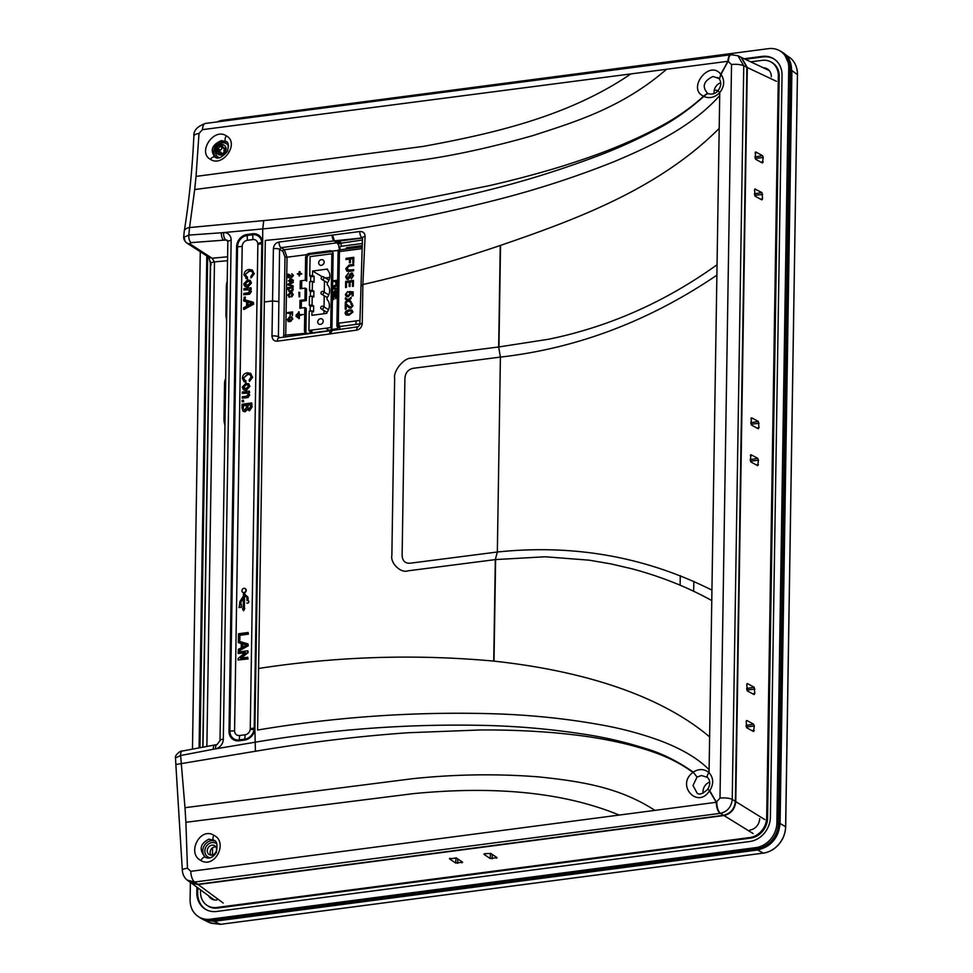 <?xml version="1.0" encoding="UTF-8"?>
<svg xmlns="http://www.w3.org/2000/svg" width="973" height="973" viewBox="0 0 973 973"><rect width="100%" height="100%" fill="white"/><g stroke="black" fill="none" stroke-linecap="round" stroke-linejoin="round"><path stroke-width="1.46" d="M191.572 883.192L198.127 884.53L223.243 903.053M753.09 833.533L723.997 815.532L198.127 884.53M723.997 815.532C731.003 813.829 734.919 809.183 735.77 801.618L764.863 819.619M776.466 81.306L747.313 67.551L735.77 801.618M747.313 67.551L741.548 57.516M707.456 777.342L701.448 775.517L697.045 777.062L693.177 772.088C698.991 768.573 704.294 768.767 709.074 772.659C713.635 777.974 713.854 783.995 709.743 790.745L716.323 802.129L719.996 798.14L731.526 64.534L727.986 61.287L202.469 129.64L199.003 133.483L196.035 176.405L423.17 146.412C492.922 133.617 568.609 116.444 630.82 73.948M750.755 461.822L750.232 459.633M758.478 460.205L757.663 465.678L750.986 462.017L750.292 460.205L751.095 454.744L757.772 458.356L758.478 460.205L750.767 461.117M756.228 464.887L758.405 464.632L757.663 465.678M750.365 455.778L750.645 454.817M750.876 423.291L751.679 417.818L758.356 421.443L758.989 427.719L758.247 428.765L751.57 425.104L750.876 423.291M750.937 418.852L751.217 417.904M751.338 424.909L750.803 422.72M756.799 427.974L758.989 427.719L758.247 428.765M755.51 159.11L754.987 156.921M763.233 157.48L762.418 162.965L755.741 159.304L755.048 157.492L755.851 152.019L762.528 155.644L763.233 157.48L755.522 158.404M760.983 162.175L763.16 161.919L762.418 162.965M755.121 153.053L755.401 152.104M754.817 189.017L761.956 192.557L762.589 198.833L761.835 199.879L755.157 196.218L754.537 189.978L755.279 188.944L754.537 189.978M754.939 196.023L754.403 193.834M746.583 727.622L746.048 725.432M754.306 726.004L753.491 731.477L746.814 727.816L746.182 721.577L746.923 720.531L753.601 724.155L754.306 726.004L746.595 726.916M752.044 730.687L754.233 730.431L753.491 731.477M746.182 721.577L746.461 720.616M754.063 694.564L747.386 690.903L746.765 684.651L747.507 683.618L754.184 687.242L754.817 693.518L754.063 694.564L754.817 693.518L752.628 693.773M746.765 684.651L747.045 683.703M747.167 690.708L746.632 688.519M496.388 857.189L496.388 858.271L497.057 857.639L490.83 853.455L484.688 853.722L484.019 854.355L490.222 858.539L497.057 857.639M484.688 853.722L484.043 853.905M461.883 861.713L461.883 862.808L462.564 862.175L456.337 857.979L449.526 858.879L455.729 863.063L462.564 862.175M450.195 858.259L449.55 858.441M191.34 883.058L214.218 899.928M212.552 847.775L212.442 854.975M224.362 149.185L223.839 150.876M220.689 924.314L763.197 853.126C769.254 852.239 774.484 849.247 778.911 844.175C783.192 838.969 785.43 833.119 785.625 826.624L797.434 74.593C797.446 68.122 795.379 62.844 791.244 58.745L781.526 51.715M200.839 918.208L203.357 919.667L214.157 921.297L757.651 849.976L763.27 853.151C769.339 852.251 774.581 849.271 778.984 844.199L778.911 844.175M714.255 90.173A65.446 55.862 120.7 0 1 718.135 90.562M693.822 581.307L693.676 591.304M203.357 919.667L209.754 922.72L220.53 924.338L214.157 921.297M757.651 849.976C770.981 846.729 778.461 837.899 780.078 823.474L785.625 826.77M789.419 57.225L791.244 58.745C795.428 62.88 797.507 68.195 797.495 74.666L791.913 70.555L780.078 823.474M791.913 70.555L783.873 53.162M293.36 282.328L288.628 284.505L292.958 285.673L292.946 286.476L288.02 284.992L288.032 284.177L293.031 281.379L293.019 282.194M291.997 280.066L292.119 279.312M680.273 575.627L680.127 585.235M200.547 889.845L200.511 891.998A18.463 15.75 -59.3 0 0 206.811 905.218A18.463 15.75 -59.3 0 0 216.736 907.493L749.903 837.534A18.463 15.75 -59.3 0 0 766.675 817.709L778.327 75.833A18.463 15.75 -59.3 0 0 770.47 61.7A18.463 15.75 -59.3 0 0 762.114 60.35L750.718 61.834M206.811 905.218L207.614 905.766A18.523 15.811 -59.3 0 0 217.563 908.052L750.73 838.094A18.523 15.811 -59.3 0 0 767.563 818.196L779.215 76.32A18.523 15.811 -59.3 0 0 771.334 62.138L770.47 61.7M210.411 261.457L202.785 747.203M750.013 830.03A10.606 9.061 -59.3 0 0 759.658 818.634M208.611 895.792A10.606 9.061 -59.3 0 0 216.845 899.989M219.156 150.45L219.144 151.691M771.321 76.758A10.606 9.061 -59.3 0 0 763.319 67.782M774.703 59.45A22.537 19.229 -59.3 0 0 763.002 56.933L745.269 59.268M207.687 256.531L199.976 747.738M197.774 887.802L197.689 892.971A22.537 19.229 -59.3 0 0 206.86 910.01M196.887 887.157L196.801 892.484A22.598 19.29 -59.3 0 0 206.422 909.791A22.598 19.29 -59.3 0 0 216.675 911.458L749.842 841.499A22.598 19.29 -59.3 0 0 770.385 817.223L782.037 75.347A22.598 19.29 -59.3 0 0 774.313 59.171A22.598 19.29 -59.3 0 0 762.175 56.385L744.163 58.745M206.799 255.96L199.076 747.896M190.38 882.414L190.1 899.855A23.036 19.667 -59.3 0 0 197.933 916.311A23.036 19.667 -59.3 0 0 210.35 919.193L755.936 847.605A23.036 19.667 -59.3 0 0 776.88 822.854L788.738 67.988A23.036 19.667 -59.3 0 0 778.886 50.316A23.036 19.667 -59.3 0 0 768.488 48.65L222.902 120.238A23.036 19.667 -59.3 0 0 216.979 121.941M200.28 251.727L192.472 749.137M197.933 916.311L199.246 917.223A23.157 19.764 -59.3 0 0 201.289 918.439A23.157 19.764 -59.3 0 0 211.737 920.117L757.322 848.529A23.157 19.764 -59.3 0 0 778.364 823.669L790.222 68.803A23.157 19.764 -59.3 0 0 782.353 52.262A23.157 19.764 -59.3 0 0 780.322 51.046L778.886 50.316M201.289 918.439L202.725 919.157A23.036 19.667 -59.3 0 0 213.111 920.835L758.709 849.247A23.036 19.667 -59.3 0 0 779.641 824.496L791.499 69.63A23.036 19.667 -59.3 0 0 783.679 53.174L782.353 52.262M219.57 157.723A7.881 6.726 120.7 0 1 216.626 155.826C213.598 149.599 215.434 145.245 222.112 142.776L224.337 142.849A7.881 6.726 120.7 0 1 228.546 146.193M220.348 145.184L221.953 148.565L222.258 146.449L220.348 145.184L222.282 144.941L222.89 147.239L224.714 148.164L225.091 149.441L223.912 148.31M221.953 148.565L220.737 150.012L217.806 149.064L220.202 146.242M217.806 149.064L216.845 149.331L218.791 150.547L220.737 150.012M216.845 149.331L216.809 151.399L217.77 151.411L220.202 154.634L222.136 154.391L225.639 150.243L225.675 148.176L224.714 148.164M222.014 154.403L220.993 152.141L217.77 151.411M221.88 153.235L220.08 153.625M222.27 142.788A7.881 6.726 120.7 0 1 224.337 142.849M226.624 319.509A9.122 3.941 -97.5 0 1 225.918 313.914L226.356 286.244A9.122 3.941 -97.5 0 1 227.22 281.586M291.985 280.808L291.997 280.127M293.262 289.151A1.545 1.314 120.7 0 1 292.788 289.881M249.526 385.734L248.443 383.666M224.958 425.177A9.122 3.941 -97.5 0 1 223.985 418.67L224.544 383.763A9.122 3.941 -97.5 0 1 225.7 378.509M349.441 308.088L346.412 305.096M350.925 304.208L351.034 303.223L352.202 303.454M349.964 307.103L350.998 307.383L352.287 305.692L350.912 304.306M345.354 309.195L345.439 303.844L346.887 304.16M349.039 309.888L352.044 310.18L352.944 312.041L348.954 315.228L345.95 314.924L345.062 313.075L345.841 311.117L349.039 309.888L352.117 310.229M346.023 314.972L345.062 313.075M351.533 311.105L349.027 310.959L345.95 312.953L348.979 314.157L352.044 312.151L351.581 311.141M346.096 313.038L349.112 314.243L352.19 312.224L351.667 311.19M345.196 313.16L345.974 311.202L349.173 309.973M347.422 270.093L353.613 269.716M346.887 271.199L345.889 268.718L349.356 265.045L353.698 264.486M349.112 271.382L346.814 271.163L345.756 268.645L349.21 264.972L353.698 264.376L353.673 265.556L349.246 266.14L346.753 268.414L349.185 270.202L353.613 269.618L353.588 270.786L349.112 271.382M362.005 248.65L339.431 251.606L338.118 250.097L336.901 325.955L337.947 327.001M338.884 323.145L338.835 326.709M338.118 250.097L362.065 246.947M337.181 324.921L337.157 326.539L338.3 323.231L359.901 320.397M351.277 278.886L352.725 275.651L351.581 274.045L349.794 277.84L347.884 279.543L345.622 276.819L348.48 272.951L346.522 276.648L347.86 278.375L349.83 274.325L351.533 272.878L353.625 275.493L351.277 278.886M351.411 278.85L351.289 277.706M346.765 279.336L345.768 276.891L348.614 273.036M351.435 277.792L352.858 275.736L351.727 274.118M347.239 278.266L349.064 277.427L349.964 274.41L352.713 273.133M349.064 292.605L349.185 291.523L353.163 291.851L353.102 295.804L352.104 295.938L352.153 292.861L350.146 292.703L350.633 294.114L348.079 296.899L346.266 296.497L345.354 294.503L347.592 291.632L346.242 294.393L348.03 295.841L349.745 293.943L349.185 291.523M346.497 296.643L345.488 294.588L347.726 291.705M352.238 295.926L352.153 292.934M349.319 291.608L353.163 291.924M346.935 295.695L348.176 295.914L349.879 294.028L349.21 292.691M346.279 305.011L346.218 309.086L345.22 309.219L345.306 303.758L350.864 307.298L352.153 305.619L350.888 303.138L353.053 305.522L350.864 308.368L346.279 305.011M350.037 307.152L350.998 307.383M345.999 259.523L346.011 258.344L353.807 257.322L353.722 262.88L352.822 263.002L352.883 258.623L350.389 258.952L350.329 262.686L349.429 262.807L349.489 259.061L345.999 259.523M345.561 287.522L345.658 281.428L353.442 280.406L353.345 286.281L352.457 286.403L352.53 281.708L350.134 282.012L350.061 286.403L349.161 286.512L349.234 282.134L346.534 282.486L346.461 287.4L345.561 287.522M345.379 299.173L345.391 297.884L348.212 299.648L351.083 297.252L351.071 298.529L349.076 300.195L351.022 301.411L350.998 302.688L348.188 300.937L345.306 303.333L345.33 302.056L347.325 300.389L345.379 299.173M339.03 323.133L338.993 325.614L340.404 326.454M356.021 320.908L355.96 324.41M346.133 259.511L346.157 258.429L353.807 257.431M349.575 262.783L349.489 259.171M352.956 262.99L352.883 258.721M345.695 287.509L345.792 281.513L353.442 280.504M349.307 286.5L349.234 282.231M352.591 286.39L352.518 281.805M345.451 303.223L345.464 302.141L347.458 300.475L345.512 299.246L345.537 297.969M348.322 301.01L350.998 302.688M348.212 299.648L351.083 297.446M324.167 262.126A3.089 2.639 -59.3 0 0 318.645 262.856A3.089 2.639 -59.3 0 0 324.167 262.126M323.243 321.199A3.089 2.639 -59.3 0 0 317.721 321.917A3.089 2.639 -59.3 0 0 323.243 321.199M325.687 328.242L328.582 329.969A3.089 2.639 -59.3 0 0 330.248 330.248M326.831 312.479A9.718 8.295 -59.3 0 0 327.037 299.477L327.062 297.714A9.718 8.295 -59.3 0 0 327.269 284.712L327.293 282.936A9.718 8.295 -59.3 0 0 327.5 269.947L327.512 269.059L312.601 271.017L312.528 275.444L314.121 276.393L314.024 282.304L312.442 281.355L312.297 290.209L313.89 291.158L313.793 297.069L312.211 296.12L312.065 304.975L313.659 305.923L313.561 311.834L311.968 310.886L311.907 315.313L326.819 313.355L326.831 312.479M322.185 276.721L312.601 271.017M329.774 277.39L325.383 277.974M324.447 281.002L324.264 292.204M324.216 295.768L324.033 306.969M323.973 310.533L323.924 313.744M313.659 305.923L310.217 306.373L309.305 305.34L312.065 304.975M312.211 296.12L309.45 296.485L309.305 305.34M313.89 291.158L310.448 291.608L309.536 290.574L312.297 290.209M310.375 296.364L310.448 291.608M312.442 281.355L309.682 281.72L309.536 290.574M314.121 276.393L310.679 276.843L309.767 275.809L312.528 275.444M310.606 281.598L310.679 276.843M311.968 310.886L309.219 311.251L308.915 330.443L330.711 327.585L331.878 253.758L333.107 254.488M330.711 327.585L331.817 328.242M331.878 253.758L310.071 256.617L309.767 275.809M310.144 311.129L310.217 306.373M310.484 330.236L310.448 332.207L308.915 330.443M311.652 332.912L310.448 332.207M311.944 330.054L311.907 332.888M320.713 307.796A1.545 1.314 -59.3 0 0 323.474 307.432A1.545 1.314 -59.3 0 0 320.713 307.796M321.175 278.266A1.545 1.314 -59.3 0 0 323.936 277.901A1.545 1.314 -59.3 0 0 321.175 278.266M320.944 293.031A1.545 1.314 -59.3 0 0 323.705 292.666A1.545 1.314 -59.3 0 0 320.944 293.031M718.974 78.472L712.941 76.49C703.455 81.124 701.74 86.804 707.785 93.53L703.588 96.181L707.347 93.311M247.726 597.872A2.201 1.873 -59.3 0 0 247.057 596.352L244.661 594.491A1.326 1.131 120.7 0 1 244.247 593.579L244.272 592.472A2.214 1.885 -59.3 0 0 243.943 588.324A2.214 1.885 -59.3 0 0 243.493 592.569L243.445 595.634A1.326 1.131 120.7 0 1 243.201 596.425L240.197 601.059A2.201 1.873 -59.3 0 0 239.784 602.36L239.261 607.529L241.632 607.213L240.574 602.263A1.326 1.131 120.7 0 1 240.818 601.484L243.408 597.458L243.238 608.648L242.447 608.757L243.591 610.813L244.807 608.441L244.016 608.551L244.223 595.318L246.668 597.142A0.876 0.742 120.7 0 1 246.947 597.763L246.911 600.584L247.689 600.475L248.079 598.079A2.201 1.873 -59.3 0 0 247.397 596.558L245.001 594.698A1.326 1.131 120.7 0 1 244.6 593.785L244.612 592.679A2.214 1.885 -59.3 0 0 245.208 588.653M205.291 857.201L205.352 857.237C209 859.232 212.637 857.724 216.274 852.713C217.709 845.075 216.918 840.915 213.878 840.246L208.903 839.164C199.988 843.749 198.808 849.77 205.364 857.237A4.78 2.299 119.1 0 0 205.352 857.237A4.78 2.299 119.1 0 0 200.9 860.509C186.451 853.491 199.964 826.6 213.841 835.248C228.679 842.411 214.559 869.071 200.9 860.509M211.834 855.097A5.206 4.439 120.7 0 1 209.365 854.659A5.206 4.439 120.7 0 1 207.468 849.32A5.206 4.439 120.7 0 1 211.992 845.148A5.206 4.439 120.7 0 1 214.68 845.719A5.206 4.439 120.7 0 1 216.322 851.059A5.206 4.439 120.7 0 1 211.834 855.097M215.848 846.887A5.096 4.342 -59.3 0 0 214.753 846.887A5.096 4.342 -59.3 0 0 210.654 850.086A5.096 4.342 -59.3 0 0 210.959 855.121M215.13 157.188C217.952 159.475 222.075 157.504 227.5 151.253C228.837 144.892 228.327 141.669 225.967 141.584L221.248 140.647C211.992 144.831 209.9 150.316 214.972 157.103L215.118 157.188M210.423 159.341C197.154 152.347 213.805 127.244 226.32 135.843C239.978 143.104 222.72 167.806 210.423 159.341A4.78 2.773 121.4 0 1 214.972 157.103M218.414 157.273A7.906 6.75 -59.3 0 0 219.253 157.784M300.049 273.389L300.073 271.722L299.173 271.589L299.137 273.51L297.349 273.754L299.137 274.106L299.1 276.028L299.684 274.033L301.825 273.997L301.484 273.462M301.484 273.79L299.696 273.437L299.72 271.516M299.684 274.033L301.825 273.997M299.453 275.979L300.037 274.24M296.266 316.48L296.643 314.62L296.607 316.687M299.039 314.79L303.26 314.486L299.039 314.79L299.088 311.834L299.392 314.741M298.784 318.609L298.541 311.907L298.784 318.609L299.38 315.58L303.26 314.486M299.331 318.536L299.38 315.58M290.976 317.271L289.99 317.21L287.984 319.363L288.482 320.81L290.027 319.18L289.99 321.358L288.154 321.601L287.412 319.509L289.978 316.468L292.508 318.779L291.012 321.139L291.936 318.84L291.328 317.478L290.343 317.417L288.336 319.57L288.835 321.017M292.508 318.779L291.012 321.139M287.57 313.306L287.582 312.564L292.557 311.907L292.496 315.447L291.961 312.734L290.38 312.941L290.331 315.325L289.796 313.014L287.57 313.306M292.545 312.163L292.277 315.483M293.238 294.649L291.754 296.887L291.28 295.95L292.314 294.491L290.404 293.08L288.373 294.989L289.419 297.081L287.789 295.135L290.416 292.326L293.238 294.649L292.155 292.691M292.885 294.442L291.413 296.692M289.589 296.315L289.759 297.288L288.786 296.911M292.35 288.044L288.884 288.495L289.212 290.805M290.441 290.903L292.228 289.759L292.362 287.789L288.543 288.288L288.847 290.599L290.441 290.903M287.947 289.516L287.972 287.619L292.946 286.962L292.459 290.55L290.416 291.645L287.947 289.516M292.934 287.217L292.812 290.757L290.769 291.851L288.92 291.486M288.811 274.909L288.13 277.597L288.19 274.118L291.73 276.381L292.557 275.298L291.754 273.717L293.128 275.237L291.73 277.062L288.811 274.909M289.151 275.201L289.115 277.719L288.482 277.548M331.367 330.577A4.634 2.116 82 0 0 331.234 330.589A4.634 2.116 82 0 0 329.689 333.958L277.378 341.182C274.058 341.28 272.258 339.553 271.99 336.013L273.401 248.662A4.634 1.35 0.9 0 1 279.567 249.331L278.4 337.473M331.988 330.698L329.689 333.958M331.234 330.589L278.874 337.826A4.634 2.031 82.4 0 0 277.378 341.182M338.64 245.111L337.023 242.812L284.347 249.72L287.035 257.225L284.98 257.006L282.948 251.375L279.567 249.331L280.978 247.677L284.347 249.72A1.545 1.301 -58.8 0 0 282.948 251.375M306.471 254.683L308.392 253.564L330.394 250.669L332.34 251.289L333.131 253.284L331.963 327.329L331.112 329.543L329.129 330.625L307.14 333.508L305.242 332.936L304.452 330.929L304.817 307.602L299.854 308.259L299.976 300.365L304.95 299.72L305.133 288.105L300.158 288.762L300.28 280.881L305.254 280.224L305.619 256.896L306.471 254.683L287.035 257.225L285.697 336.901M337.57 283.751L337.558 280.966L335.965 281.173L335.928 283.557L335.393 281.246L333.167 281.538L333.18 280.783L337.619 280.2M337.558 284.7L335.211 285.016L333.009 287.351L335.563 285.211L337.546 284.955M337.534 285.709L333.642 287.205L335.539 288.555L337.497 288.3M333.642 287.205L335.199 288.349L337.497 288.044M333.994 287.412L335.539 288.555L333.994 287.412M337.412 293.895L336.524 293.882L337.801 292.034L337.072 291L334.712 294.503L333.605 294.15L334.712 294.503L333.277 292.776L335.089 290.307L333.848 292.666L334.7 293.761L335.953 291.182L337.461 290.282M336.536 293.128L337.449 291.827M336.877 294.089L336.889 293.335M333.848 292.666L335.077 291.061M334.371 294.308L333.277 292.776M337.278 298.687L337.327 295.683L335.794 295.889L335.758 298.675L335.223 295.962L333.508 296.181L332.888 299.392L332.948 295.512L337.388 294.928M335.223 296.206L333.848 296.388L333.228 299.599M337.327 295.938L336.147 296.084L335.527 298.711M337.485 289.042L335.49 289.309L333.35 287.558M335.393 281.501L333.508 281.489M337.558 281.209L336.317 281.379L336.269 283.763M305.717 333.277L283.751 335.259L284.98 257.006M301.606 288.567L301.715 281.744L300.28 280.881M305.133 288.105L306.556 288.872L306.373 300.584L304.95 299.72M299.976 300.365L301.411 301.241L306.373 300.584M301.302 308.064L301.411 301.241M304.817 307.602L306.252 308.368L305.887 331.696L306.519 333.532M333.97 285.843L333.946 287.388M333.934 288.178L333.921 289.078M333.861 292.897L333.836 294.247M333.8 296.145L333.751 299.526M332.036 251.046L338.093 250.535M305.254 280.224L306.677 281.088L307.042 257.76L307.736 255.741L309.718 254.367L332.596 251.569M293.335 280.163L289.626 281.805L288.434 280.601L289.65 280.443L290.319 278.035L293.323 280.638M292.946 286.476L288.02 284.992M299.125 296.899L298.845 292.265L299.125 296.899L299.745 292.399L299.672 296.826M297.483 313.476L297.422 317.612L297.483 313.476M293.019 281.781L293.36 282.401L288.969 284.712M292.958 285.782L293.299 286.682M288.969 274.337L292.082 276.587M292.897 275.505L292.046 274.435M292.095 273.924L293.469 275.444L292.07 277.256L290.951 276.94M291.888 293.372L290.757 293.287L288.713 295.196L289.93 296.522M289.796 313.27L287.923 313.257M291.961 312.99L290.72 313.148L290.112 315.361M290.015 319.424L290.331 321.564L288.324 321.577M291.766 316.857L292.849 318.986M296.291 314.656L296.06 316.505M297.689 274.289L299.125 274.35M339.577 249.903L339.455 248.334M273.401 248.662C273.79 245.026 275.663 242.812 279.032 242.034L332.498 235.089L334.165 240.854A4.476 3.819 -56.9 0 0 334.408 240.842L339.48 241.863L337.497 242.763L338.653 244.162A4.476 1.411 177.7 0 0 338.665 244.235M339.48 241.863L341.122 242.788A4.476 1.411 177.7 0 0 338.653 244.15L338.653 244.15M362.479 238.02L335.515 241.559A4.476 3.831 123.4 0 1 335.271 241.584L334.165 240.854L280.978 247.677A4.634 1.995 82.6 0 1 279.032 242.034M338.02 243.128L335.271 241.584M278.74 301.594L272.537 300.925L264.34 302.007L265.313 240.44C342.447 233.179 419.983 219.533 497.933 199.514C537.643 189.346 576.271 176.758 613.817 161.761C651.253 146.023 691.767 126.928 719.704 95.573L719.193 128.412C658.417 189.139 576.271 219.436 500.536 245.378L500.256 245.476C454.184 261.153 408.38 274.167 362.868 284.53L365.082 236.5C364.948 233.058 363.197 231.404 359.828 231.525L332.498 235.089L334.408 240.842L362.491 237.899M332.17 235.125A4.634 1.958 82.8 0 0 334.08 240.866L337.023 242.812A1.545 1.326 123.4 0 1 337.728 242.922M719.193 128.412L711.774 600.548C687.364 587.072 660.752 576.49 631.951 568.791L610.667 563.841L589.054 560.168L545.221 556.775L495.61 559.572L494.004 661.129C568.402 669.217 653.601 689.711 709.633 736.877L709.11 769.728C698.091 758.563 681.842 748.906 660.375 740.781C642.679 734.287 624.204 729.215 604.963 725.59C568.074 718.694 529.701 714.717 489.857 713.671C412.26 711.628 334.846 717.077 257.614 730.03L258.587 668.463C337.084 656.398 415.459 653.953 493.725 661.105L495.318 559.609L407.955 570.835C400.73 573.498 390.161 563.026 391.864 555.401L394.649 378.205C393.177 371.029 404.123 357.517 411.299 358.198L498.942 346.935L500.536 245.378M413.233 368.293C408.186 369.387 405.413 372.72 404.902 378.29L402.117 555.486C402.481 560.934 405.157 563.501 410.168 563.209L497.349 552.007L495.318 559.609L497.349 552.007L500.402 357.091L413.233 368.293M716.882 275.164C649.198 321.09 577.038 348.395 500.402 357.091L498.663 346.972L500.256 245.476M711.932 590.125C645.33 556.751 573.802 544.041 497.349 552.007M711.774 600.548L709.633 736.877M245.561 595.634L245.05 594.15M228.4 145.22A7.906 6.75 -59.3 0 0 226.466 143.724M196.035 176.405L194.697 189.54L421.844 160.01C455.267 155.266 492.35 147.105 533.119 135.527C573.34 122.343 621.273 108.502 666.541 69.302M194.697 189.54L189.565 227.56A9.256 4.926 -170.8 0 0 184.274 231.039C189.103 201.216 192.301 169.582 193.858 136.123L193.858 136.123A9.256 3.235 -177.3 0 1 199.003 133.483M227.767 241.122L225.906 240.015L191.109 242.63A6.02 2.688 -94.3 0 1 188.798 235.101L189.565 227.56L263.756 220.591C316.639 215.532 362.564 209.706 416.408 200.353L489.224 185.673C513.294 180.175 543.141 172.318 566.31 164.911C591.511 156.775 609.779 150.401 637.133 138.069C661.081 126.77 682.547 115.483 703.588 96.181C686.585 88.859 709.341 59.122 720.762 74.289L727.913 61.299C728.242 56.3 729.592 54.196 731.964 54.987C729.641 54.184 728.315 56.288 727.986 61.287M708.016 789.444L707.626 789.322C702.749 793.919 699.222 795.16 697.045 793.044L693.019 785.466L697.045 777.062L693.177 772.088C677.488 761.044 661.397 753.114 644.88 748.31C626.636 742.569 608.466 738.203 590.356 735.211C553.491 729.215 516.59 725.919 479.653 725.323C405.863 723.948 331.793 729.446 257.431 741.827L213.294 749.259A6.02 2.505 -100.6 0 1 214.887 744.941L217.064 744.54A6.02 2.505 -100.6 0 0 215.483 748.845L180.625 755.522L184.992 807.687L412.126 778.765C454.367 774.277 496.266 773.632 537.826 776.819C581.951 781.307 619.996 787.607 654.902 810.375L716.274 802.287L709.499 790.867C697.556 809.572 675.651 784.968 692.958 772.428C672.161 757.213 650.864 750.451 627.099 744.26C599.83 737.789 581.83 735.479 556.86 732.997C531.866 730.808 506.374 729.799 480.382 729.969L408.04 732.742C354.525 736.561 308.344 742.435 255.425 751.241L175.858 764.523L182.328 870.215C182.681 874.605 184.371 877.938 187.375 880.2L194.661 882.025L197.714 884.287L190.501 882.511L187.363 880.2M184.992 807.687L185.892 822.282L413.002 793.676C496.254 785.527 564.972 792.654 619.181 815.07L654.902 810.375M185.892 822.282L187.461 868.232L190.817 871.334L619.181 815.07M187.461 868.232A9.256 2.128 179.2 0 0 182.328 870.215M190.817 871.334A9.256 3.989 82.6 0 0 194.661 882.025L720.044 813.379C717.697 811.287 716.444 807.59 716.274 802.287M214.887 744.941L182.206 751.059A6.02 2.505 -100.6 0 0 180.625 755.522L175.505 757.931L175.858 764.523M191.109 242.63L189.626 243.688A6.02 5.23 122.9 0 1 186.719 242.946L186.719 242.946A6.02 5.23 122.9 0 1 184.517 238.543M227.548 260.691L214.474 261.907L212.09 258.234L208.891 257.261L210.569 263.792L202.98 747.167M206.872 746.437L214.474 261.907C210.861 262.576 209.791 263.513 211.275 264.741M209.183 257.492L186.719 242.946C184.724 241.268 183.715 239.394 183.678 237.327L188.798 235.101L223.583 232.62A6.02 2.688 85.7 0 0 225.906 240.015A3.089 2.639 -59.3 0 1 227.293 240.331L227.84 241.827A6.02 1.751 0.9 0 1 231.16 240.319L223.328 739.139A6.02 1.751 -179.1 0 0 220.007 740.648L227.84 241.827M709.743 790.745L708.271 789.577L709.499 790.867M709.11 769.728L709.074 772.659A4.78 2.201 133.1 0 0 707.578 777.476A4.78 2.201 133.1 0 0 707.76 777.609M703.114 793.19A9.28 7.918 120.7 0 1 709.743 782.061M731.526 64.534A9.256 2.688 0.9 0 1 743.761 65.823L737.935 55.753L741.134 57.261L746.899 67.307L735.369 801.375C734.506 808.94 730.589 813.586 723.584 815.289L197.714 884.287M716.323 802.129L716.347 802.275C716.505 807.578 717.746 811.287 720.044 813.379L720.434 813.331A9.256 3.795 83.1 0 1 716.797 802.08M719.996 798.14A9.256 2.688 0.9 0 1 732.231 799.429C731.355 806.994 727.415 811.628 720.434 813.331L723.584 815.289M728.436 61.384A9.256 3.795 -97 0 1 731.234 54.695L730.832 54.743M717.052 264.753C665.118 302.007 608.989 326.843 548.638 339.236L498.942 346.935M332.231 330.662L330.005 333.897L356.726 330.102A4.634 2.128 81.9 0 1 358.283 326.733L359.828 324.568A4.634 1.35 0.9 0 1 362.26 323.425C361.883 327.062 360.046 329.288 356.726 330.102M360.898 286.269L362.868 284.53L362.26 323.425M365.082 236.5A4.634 1.642 -177.1 0 0 362.491 237.838L359.828 324.568M339.589 250.329L340.246 248.857L339.042 248.054L341.073 246.291L362.224 243.518M362.382 240.003L341.122 243.177A4.476 1.301 -179.1 0 0 338.653 244.296L339.042 248.054M359.84 323.9L339.82 326.527L339.772 329.361M337.789 328.144L339.82 326.527M362.126 245.634L346.789 247.653L346.084 248.261L347.081 248.918M340.161 249.83L339.577 249.465L340.246 248.857M280.042 337.667L278.181 336.682A4.634 1.35 -179.1 0 0 271.99 336.013M727.962 61.445L721.005 74.349C724.909 80.248 724.496 86.342 719.752 92.63C714.839 97.519 709.512 98.796 703.783 96.461C687.923 110.594 671.674 121.832 655.036 130.163C636.646 139.771 618.354 148.066 600.134 155.035C562.953 169.144 525.7 180.844 488.373 190.112C413.902 208.757 339.601 221.601 265.495 228.643L262.734 228.91L262.625 243.408A3.089 0.9 -179.1 0 0 261.822 243.566A15.434 4.488 0.9 0 1 257.869 244.332L257.821 243.542A5.68 4.853 -59.3 0 0 252.871 239.565L247.349 240.295A5.68 4.853 -59.3 0 0 242.192 246.388L234.578 730.735A5.68 4.853 -59.3 0 0 239.577 735.503L245.087 734.785A5.68 4.853 -59.3 0 0 250.183 729.495A15.434 3.454 -171.3 0 0 254.087 729.409A10.496 8.964 120.7 0 1 244.673 739.188A3.089 1.338 82.5 0 0 244.588 740.064L239.066 740.794A11.469 9.791 120.7 0 1 228.996 731.173L236.597 246.826A11.469 9.791 120.7 0 1 247.02 234.505L252.542 233.788A11.469 9.791 120.7 0 1 262.528 241.803A3.089 1.082 172.8 0 0 261.749 242.095A15.434 5.424 -7.2 0 1 257.821 243.542M248.115 633.946L248.139 632.486L238.482 633.764L238.385 640.125L239.492 639.966L239.577 635.065L248.115 633.946L248.139 632.486M238.726 640.076L239.845 640.173L239.917 635.272L248.468 634.153M243.177 408.867L243.177 405.534L246.522 405.096L246.485 407.383L244.77 410.095L243.177 408.867L243.53 405.741L246.522 405.352M245.123 410.302L243.518 409.074M249.124 410.582L251.679 406.836L251.739 402.956L242.082 404.233L242.022 408.113L243.141 411.238L244.734 411.555L247.069 409.305L249.477 410.788L252.031 407.03L251.739 403.211M247.641 404.95L250.608 404.561L250.572 406.532L249.027 409.134L247.701 408.307L247.641 404.95M243.323 411.336L245.074 411.761L247.422 409.499L249.477 410.788M246.047 392.861L247.629 393.031L248.297 394.491L246.412 396.254L242.204 396.802L242.18 398.127L247.665 397.349L249.404 394.722L248.334 392.569L249.319 392.435L249.331 391.11L242.277 392.034L242.253 393.36L247.787 393.141M249.404 394.722L248.674 392.764L249.66 392.642L249.331 391.365M245.926 384.554L247.629 384.773L248.419 386.342L245.889 388.786L243.347 387.011L245.926 384.554L247.799 384.882M244.32 388.653L243.688 387.218L246.266 384.749M249.149 384.189L245.938 383.228L242.228 387.157L243.505 389.796L246.278 390.307L249.879 386.403L248.626 383.763M245.926 390.1L249.538 386.196M243.688 389.893L246.278 390.307M243.907 288.665L243.882 289.99L247.665 289.504L249.915 291.134L248.042 292.885L243.822 293.445L243.809 294.77L249.283 293.98L251.022 291.353L249.952 289.2L250.937 289.066L250.961 287.74L243.907 288.665M244.235 289.954L249.404 289.784M245.087 734.785A15.434 6.677 -97.5 0 1 244.673 739.188L239.151 739.906A10.496 8.964 120.7 0 1 229.92 731.1L237.534 246.753A10.496 8.964 120.7 0 1 247.081 235.478L252.603 234.748A3.089 1.338 -97.5 0 1 252.542 233.788M262.625 243.408L254.877 729.397A3.089 0.693 -171.3 0 0 254.087 729.409M247.349 240.295A15.434 6.677 -97.5 0 0 247.081 235.478A3.089 1.338 -97.5 0 1 247.02 234.505M239.577 735.503A15.434 6.677 -97.5 0 1 239.151 739.906A3.089 1.338 82.5 0 0 239.066 740.794M245.111 274.641L249.076 270.932C251.302 270.567 252.542 271.479 252.785 273.668L250.766 276.527L251.034 277.95L253.904 273.595L252.165 269.971L249.1 269.472C246.011 269.898 244.308 271.71 243.992 274.921L247.142 278.728L247.483 277.22L245.111 274.641L249.429 271.139L251.812 271.394M251.034 277.95L254.245 273.802L252.335 270.068M243.578 309.305L253.296 303.929L253.333 302.287L243.737 299.453L243.712 300.998L246.668 301.776L246.595 306.191L243.603 307.748L243.919 309.499L253.649 304.135L253.321 302.384M247.774 302.068L252.202 303.248L247.714 305.607L247.774 302.068M244.138 381.671L245.865 382.292L245.828 380.747M245.524 382.085L245.865 380.589L244.576 380.212L243.481 378.011L247.458 374.301L250.025 374.654L251.168 377.038L249.137 379.896L249.404 381.319L252.275 376.965L250.535 373.328L247.47 372.841C244.381 373.267 242.678 375.079 242.374 378.29L243.968 381.574L245.865 382.292M252.275 376.965L250.706 373.437M247.458 374.301L250.195 374.763M243.481 378.011L247.799 374.508M244.746 380.309L243.834 378.217M242.703 647.057L242.751 643.919L247.178 645.099M242.399 643.712L246.838 644.892L242.35 647.24L242.751 643.919M238.215 650.937L247.933 645.561L247.957 643.919L238.361 641.085L238.336 642.63L241.292 643.421L241.231 647.823L238.239 649.392L238.555 651.144L248.285 645.768L247.957 644.029M247.726 658.721L247.75 657.261L240.538 658.21L247.823 652.311L247.847 650.779L238.19 652.044L238.166 653.503L245.378 652.555L238.093 658.453L238.069 659.998L247.726 658.721L247.75 657.261M241.255 658.113L248.176 652.518L247.847 650.779M238.92 607.322L241.632 607.213M241.292 607.006L241.328 604.476M248.03 600.633L248.066 597.909M240.878 604.537L240.915 602.469A1.326 1.131 120.7 0 1 241.158 601.679L243.396 598.225M243.7 610.594L244.661 608.709M246.789 602.944A1.326 1.131 -59.3 0 0 248.602 602.506A1.326 1.131 -59.3 0 0 248.115 600.706M244.369 608.502L244.564 595.573M238.519 653.455L245.014 652.847M238.421 659.949L248.079 658.928M238.689 642.727L241.292 643.53M249.684 381.185L252.627 377.171M244.053 301.083L246.656 301.898M245.755 278.302L247.495 278.923L247.446 277.378M246.376 276.94L245.451 274.848M250.183 729.495L250.256 728.68A15.434 4.488 -179.1 0 0 254.221 727.913A3.089 0.9 -179.1 0 1 255.011 727.755M245.305 286.524L247.896 286.938L251.508 283.034L250.073 280.297M244.15 294.722L249.623 294.187L251.375 291.559L250.304 289.407L251.289 289.273L250.961 287.996M244.114 297.227L244.101 298.553L245.33 298.383L245.354 297.057L244.114 297.227M242.605 393.311L246.388 393.068M242.532 398.091L248.006 397.556L249.745 394.929M242.472 401.667L243.712 401.752L243.384 400.475M719.704 95.573L719.752 92.63L717.977 90.744C715.398 93.882 711.968 94.807 707.699 93.493M721.005 74.349L719.436 78.995L720.762 74.289M714.06 93.505A9.28 7.918 120.7 0 1 720.725 82.705M202.469 129.64A9.256 3.989 -97.4 0 1 205.388 123.449L205.388 123.449C197.251 126.405 193.408 130.637 193.858 136.123M247.568 279.859L243.858 283.788C244.065 286.098 245.293 287.084 247.556 286.731L251.156 282.827L250.426 280.613L247.568 279.859M247.543 281.185L249.258 281.404L250.049 282.973L247.519 285.417L244.965 283.642L247.543 281.185L249.416 281.513M245.95 285.296L245.318 283.848L247.896 281.392M248.066 305.413L248.115 302.275L252.542 303.454M242.143 400.389L242.131 401.715L243.359 401.545L243.384 400.219L242.143 400.389M249.38 409.341L248.042 408.514L247.981 405.157L250.608 404.817M291.73 279.92L290.282 280.358L292.07 280.115L289.954 278.667L292.07 280.115M750.305 459.621L757.772 458.356M750.876 422.708L758.356 421.443M751.351 424.204L759.062 423.279M755.06 156.908L762.528 155.644M754.476 193.822L761.956 192.557M754.951 195.318L762.662 194.405M760.4 199.088L762.589 198.833M746.121 725.42L753.601 724.155M746.705 688.507L754.184 687.242M747.179 690.003L754.89 689.079M492.241 854.403L492.241 858.818M490.477 853.297L490.222 858.539M457.748 858.94L457.748 863.343M455.972 857.821L455.729 863.063M216.833 150.11L219.983 151.897M778.947 844.126L778.984 844.199C783.253 839.006 785.491 833.18 785.685 826.697L797.434 74.739M217.563 908.052L216.736 907.493M779.215 76.32L778.327 75.833M767.563 818.196L766.675 817.709M750.73 838.094L749.903 837.534M197.689 892.971L196.801 892.484M763.002 56.933L762.175 56.385M776.88 822.854L779.641 824.496M788.738 67.988L791.499 69.63M210.35 919.193L213.111 920.835M755.936 847.605L758.709 849.247M221.321 144.563A5.461 4.658 -59.3 0 0 216.359 150.426A5.461 4.658 -59.3 0 0 221.163 155.011A5.461 4.658 -59.3 0 0 226.113 149.149A5.461 4.658 -59.3 0 0 221.321 144.563M246.047 281.683L247.774 281.319M226.356 286.244L227.147 286.123M225.918 313.914L226.709 313.793M223.985 418.67L225.067 418.487M224.544 383.763L225.614 383.581M339.431 251.606L338.3 323.231M213.586 840.076A4.78 2.177 -60.9 0 1 213.841 835.248M205.899 857.505A9.45 8.064 120.7 0 1 203.296 847.811A9.45 8.064 120.7 0 1 211.372 840.672A9.45 8.064 120.7 0 1 214.948 841.061M216.93 844.065A7.906 6.75 -59.3 0 0 212.029 842.557A7.906 6.75 -59.3 0 0 204.889 850.317A7.906 6.75 -59.3 0 0 210.448 857.724M225.943 141.559A4.78 2.664 -58.6 0 1 226.32 135.843M216.286 157.675A9.45 8.064 120.7 0 1 214.425 148.042A9.45 8.064 120.7 0 1 222.355 141.328A9.45 8.064 120.7 0 1 226.49 141.949M283.459 337.205L283.751 335.259M331.112 329.543L337.327 328.716M304.452 330.929L305.887 331.696M331.623 251.484L330.394 250.669M308.392 253.564L309.718 254.367M307.042 257.76L305.619 256.896M500.402 357.091L498.663 346.972M189.626 243.688L212.09 258.234L227.609 256.787M263.756 220.591L262.734 228.91L221.406 232.79A6.02 2.688 -94.3 0 0 223.729 240.185M231.16 240.319A9.11 7.772 -59.3 0 0 223.583 232.62M215.483 748.845A9.11 7.772 -59.3 0 0 223.328 739.139M244.588 740.064A11.469 9.791 120.7 0 0 254.877 729.397L255.425 751.241M746.899 67.307L743.761 65.823L732.231 799.429L735.369 801.375M359.828 231.525A4.634 1.946 82.9 0 0 361.725 237.4M341.122 243.177L341.073 246.291M264.34 302.007L258.587 668.463M252.871 239.565A15.434 6.677 -97.5 0 0 252.603 234.748A10.496 8.964 120.7 0 1 261.749 242.095M242.192 246.388A15.434 4.488 -179.1 0 1 237.534 246.753A3.089 0.9 -179.1 0 0 236.597 246.826M234.578 730.735A15.434 4.488 -179.1 0 1 229.92 731.1A3.089 0.9 -179.1 0 0 228.996 731.173M250.256 728.68L257.869 244.332M261.822 243.566L254.221 727.913M741.998 57.723L769.242 70.567M220.616 924.35L210.886 923.219M224.167 148.978L222.89 147.239M245.342 297.872L244.101 298.03M326.964 312.309L321.309 308.94M328.546 309.657L322.89 306.288M327.427 282.778L321.771 279.409M329.008 280.127L323.352 276.758M327.196 297.543L321.54 294.174M328.777 294.892L323.121 291.523M717.733 77.463L719.096 78.691M182.206 751.059C180.723 750.086 174.167 755.814 175.505 757.931M183.678 237.327L184.274 231.039M217.064 744.54L220.007 740.648M706.556 776.685L707.578 777.476C710.448 780.735 710.497 784.639 707.712 789.2M737.935 55.753L731.234 54.695M331.55 330.528L358.283 326.733M337.315 329.713L337.351 327.609M719.144 78.752C721.638 82.291 721.248 86.293 717.977 90.744M730.796 54.743L205.388 123.449"/></g></svg>
